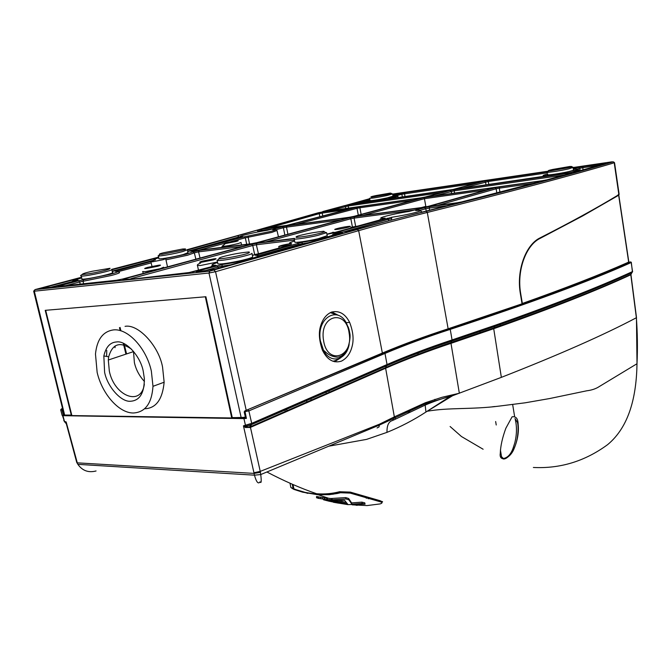 <?xml version="1.0" encoding="UTF-8"?>
<svg xmlns="http://www.w3.org/2000/svg" width="671" height="671" viewBox="0 0 671 671"><rect width="100%" height="100%" fill="white"/><g stroke="black" fill="none" stroke-linecap="round" stroke-linejoin="round"><path stroke-width="1.01" d="M332.682 494.284L332.095 494.082M317.752 498.234L329.394 500.029L327.498 499.467L327.23 498.15L328.547 498.259L317.366 494.468L302.311 491.91L291.675 488.077L294.158 489.478L302.537 492.153L317.626 494.72L329.209 494.67L337.287 493.495L340.474 492.74L340.029 492.279L350.69 492.237M340.474 492.74L350.178 493.093L380.071 501.715L380.583 501.052L382.411 501.623M350.178 493.093L350.732 492.422L382.596 501.874M339.903 491.65L340.029 492.279L332.061 493.848L317.366 494.468L328.924 494.426L340.155 492.514L350.614 492.724L382.537 501.774M380.071 501.715C382.604 502.42 382.587 503.158 380.004 503.929L380.264 503.871M380.004 503.929L367.071 505.573L352.208 504.844M292.556 488.656L294.158 489.478M307.872 493.395L301.162 491.407M294.888 489.394L294.192 489.159M327.28 498.368L316.519 496.532L316.578 497.857M328.547 498.259L332.078 498.67M338.863 500.625L346.219 502.545M362.147 503.443L351.872 504.189L348.903 499.845L345.984 498.956L332.296 499.769L332.028 498.444L345.708 497.597L348.635 498.494L351.612 502.906L361.887 502.143L364.798 502.856L365.049 504.147L362.147 503.443L361.887 502.143M327.498 499.467L347.88 504.617L333.613 502.311M316.519 496.532L316.787 497.848M317.215 496.615L317.484 497.932M317.76 496.699L318.029 498.016M318.44 496.808L318.708 498.134M320.176 497.102L320.444 498.419M322.172 497.446L322.441 498.771M324.361 497.84L324.63 499.157M326.727 498.268L326.995 499.585M347.88 504.617L365.049 504.147M351.872 504.189L351.612 502.906M348.903 499.845L348.635 498.494M345.984 498.956L345.708 497.597M332.296 499.769L335.089 500.591L344.592 500.314L347.628 504.106L331.482 499.736L331.214 498.41M331.482 499.736L328.807 499.576M329.318 501.262L339.845 503.175L330.275 500.65L323.497 499.769L329.318 501.262L329.142 500.423M329.545 501.321L329.369 500.474M338.452 502.613L338.57 503.191M337.37 502.294L337.513 503.032M335.945 501.925L336.121 502.78M334.426 501.556L334.611 502.47M332.799 501.195L332.992 502.126M331.097 500.826L331.273 501.732M522.063 303.82L520.386 293.772C516.192 270.296 525.879 244.554 540.046 237.903C570.719 222.302 596.527 208.153 617.471 195.471L619.081 193.969M573.529 167.465L611.642 161.862L613.084 161.862L611.625 162.29C569.637 174.695 507.846 191.017 426.253 211.256C401.711 217.303 378.746 223.368 357.366 229.448L209.771 271.151L35.102 289.587L81.552 277.232M392.904 195.68L393.248 195.647C397.853 195.118 397.987 195.454 393.651 196.637L370.929 201.518L453.118 189.474M614.166 162.575L612.774 163.238C570.786 175.71 508.962 192.116 427.301 212.455L448.136 328.798M329.78 210.753L348.199 205.972L348.635 204.865L344.458 205.695L345.414 206.525L345.791 208.488M187.125 249.687L369.696 198.691M542.428 180.658L546.79 179.828M571.591 173.076L570.216 173.454M434.598 195.924L454.183 190.807L454.603 189.616L450.241 190.472L451.273 191.378L451.642 193.508M421.061 197.836L425.28 197.014M448.32 190.774L447.347 191.034M482.634 181.472L481.593 181.757M405.024 196.603L404.504 193.734L404.915 192.661L400.948 193.433L401.862 194.255L475.823 183.317M393.667 195.596L392.879 195.538M374.477 201.006L374.754 200.461M462.42 188.341L488.32 181.489L488.706 180.356L484.521 181.178L485.527 182.042L486.022 184.936M547.242 176.096L546.739 176.196M549.18 175.542L548.761 175.341C541.581 176.137 541.22 175.693 547.687 174.015M576.582 167.7L573.143 167.96M232.418 417.974L65.439 415.483M369.201 201.518L369.62 201.199C365.049 201.694 365.158 201.308 369.939 200.042L356.318 203.615M461.614 201.929L541.111 181.355M318.213 212.799L261.581 228.878L286.727 225.431L354.439 207.658L322.608 211.927L318.213 212.799L319.22 213.655L322.155 213.093L322.608 211.927M214.611 265.901L215.391 265.28C210.291 265.464 211.038 264.55 217.605 262.529M124.068 279.455L135.349 278.775L189.147 272.535L214.661 265.892C216.188 265.448 216.439 265.238 215.391 265.28M290.518 244.84L278.767 246.492C280.352 245.594 284.613 244.58 291.558 243.456C288.002 243.531 289.016 242.726 294.603 241.023M192.854 251.885L186.496 254.124L164.663 258.721L165.695 258.712L163.221 259.694L152.619 261.782L150.933 261.866L152.082 261.245L115.253 271.31C120.126 271.042 118.431 272.04 110.187 274.313L78.566 280.788L59.602 285.779C57.74 286.291 57.446 286.492 58.704 286.391L116.511 280.252L122.541 279.061L249.755 244.588C251.206 244.169 251.197 244.043 249.729 244.202L199.178 250.451L192.854 251.885L194.33 252.824L198.549 251.868L199.178 250.451M193.474 250.904L192.527 250.535L244.269 236.821L245.318 237.828L248.144 237.249L248.505 235.949L244.269 236.821M273.567 229.507L272.594 229.591C277.182 229.205 276.561 229.809 270.732 231.42L248.505 235.949M384.55 218.637L385.171 218.117C371.759 219.492 391.369 214.074 409 211.44L422.587 207.96C423.72 207.616 423.451 207.54 421.799 207.742L354.615 216.775L349.742 217.74L350.841 218.754L354.095 218.117L354.615 216.775M384.944 218.528L332.195 233.189M188.912 251.256L242.977 236.687C231.998 237.844 252.204 232.569 267.175 230.312L280.73 226.999C281.946 226.664 281.895 226.572 280.587 226.731L261.849 229.256L256.859 230.262L257.991 231.176L261.313 230.505L261.849 229.256M256.859 230.262L187.402 250.073M334.032 235.395L332.556 234.665C335.919 235.135 315.152 240.361 302.302 242.214L255.374 255.357C260.34 255.215 259.132 256.238 251.751 258.427C242.684 260.902 232.879 262.931 222.327 264.517L197.66 271.05C195.815 271.596 195.731 271.805 197.4 271.663L215.316 269.163L341.329 233.315M77.459 280.822L78.146 280.361C74.766 280.436 75.957 279.639 81.719 277.945M112.258 271.503L155.454 259.878C152.653 259.979 153.743 259.291 158.733 257.807M348.341 231.319L454.116 203.816M415.911 210.526L415.71 210.551C421.858 209.981 422.202 210.518 416.725 212.17C409.872 214.032 401.577 215.726 391.839 217.261L332.824 233.374L348.568 231.26M573.353 169.386C578.813 168.782 579.744 169.042 576.129 170.149L550.698 175.383L576.775 171.633L605.863 163.372L583.141 166.492L578.704 167.356L579.819 168.304L582.772 167.691L583.141 166.492M158.893 258.528L158.96 258.805C160.201 259.325 175.274 256.674 183.258 254.527L187.981 252.69L187.394 250.006M294.183 238.918L294.804 242.046C293.973 243.128 307.788 241.183 318.222 238.725L327.205 235.689M217.84 263.594L217.916 263.946C221.464 264.282 229.457 263.082 241.895 260.356L247.641 258.889C251.222 257.857 252.908 257.152 252.682 256.758L251.986 253.42M81.896 278.65L82.03 279.228C85.561 279.144 92.028 278.079 101.422 276.016L106.957 274.674C111.914 273.332 113.751 272.569 112.46 272.367L111.856 269.784L158.683 257.58M547.762 174.527C544.206 175.861 559.572 173.722 568.882 171.558L573.487 170.317L573.42 169.88M369.629 198.331L370.031 200.537C371.466 200.839 377.194 199.958 387.209 197.895L392.996 196.167M241.686 261.539L258.821 256.666M195.873 259.191L194.33 252.824L187.586 255.223L165.955 259.853M331.533 312.099C326.4 314.372 322.793 318.884 320.721 325.636C318.49 332.204 319.044 340.373 322.399 350.145C327.196 359.857 333.537 363.523 341.422 361.141C346.597 358.499 350.111 353.785 351.948 346.999C354.003 339.937 353.231 331.742 349.641 322.415C345.204 313.734 339.174 310.296 331.533 312.099M334.544 361.736L340.885 357.685M338.654 315.462L331.868 311.981M241.602 418.293L232.267 417.689L205.896 296.741L45.217 310.337L71.319 415.181M392.854 195.37L399.279 193.693M368.798 201.619L369.629 201.409M364.907 202.382L368.924 201.594M349.641 204.58L364.823 202.39M398.54 193.885L392.686 194.456M370.979 201.501L370.476 201.367M371.768 201.392L371.18 201.183M457.186 202.768L461.765 201.896M431.327 206.249L457.06 202.785M431.084 206.282L430.379 206.056C429.255 206.4 429.532 206.467 431.201 206.265M437.626 205.401L496.137 188.786L494.997 187.813L430.379 206.056M496.834 192.963L496.137 188.786L499.283 188.165L499.719 186.882L494.997 187.813M539.878 181.682L540.264 181.153L499.719 186.882M428.157 206.383L492.833 188.148M423.393 207.314L428.358 206.333M356.251 216.356L423.275 207.331M356.293 216.347L355.655 216.129C354.481 216.473 354.64 216.548 356.125 216.372M362.961 215.45L424.441 198.691L424.022 197.584L355.655 216.129M491.625 188.484L492.028 187.972L424.022 197.584M353.676 216.423L421.958 197.911M349.121 217.312L353.843 216.381M288.664 225.448L349.004 217.329M288.949 225.414L288.362 225.204C287.163 225.54 287.222 225.624 288.538 225.464M295.685 224.508L357.014 208.329L356.033 207.431L288.362 225.204M358.306 215.165L357.014 208.329L359.882 207.767L360.344 206.593L356.033 207.431M261.581 228.878L262.059 229.029M254.192 254.963L291.34 244.613M125.234 279.329L124.395 278.868C122.541 279.396 122.332 279.606 123.783 279.48M130.853 278.717L252.766 245.485L251.6 244.361L124.395 278.868M258.218 253.848L254.628 254.519L252.766 245.485L256.347 244.781L256.976 243.296L251.6 244.361M249.176 244.747L249.729 244.202M60.356 286.215L59.602 285.779M65.842 285.636L79.681 281.979L78.566 280.788M80.184 284.11L79.681 281.979L83.036 281.292L83.598 279.765M116.93 271.235L116.125 270.774M275.521 229.826L283.388 227.746L282.365 226.781L272.938 229.256M284.865 235.068L283.388 227.746L286.483 227.142L287.012 225.867L282.365 226.781M347.033 218.226L347.494 217.74L287.012 225.867M347.763 218.025L347.93 217.983C349.105 217.639 348.962 217.555 347.494 217.74M256.716 242.701L347.93 217.983M251.717 243.682L256.876 242.659M191.797 251.113L251.541 243.707M192.46 251.029L191.797 250.753C190.379 251.147 190.321 251.273 191.612 251.139M421.329 208.312L421.799 207.742M331.264 233.449L332.405 233.131M258.972 242.785L294.494 238.381M259.451 242.726L258.729 242.424C257.287 242.843 257.312 242.969 258.796 242.81M280.134 227.159L280.587 226.731M198.591 271.537L197.66 271.05M204.169 270.941L218.1 266.999L216.767 265.666M218.377 268.291L218.1 266.999L221.816 266.228L222.327 264.517M258.419 255.777L298.872 244.437L302.009 243.774L302.143 244.462M338.578 234.104L339.216 233.122L332.556 234.665M340.507 233.55L341.078 232.887L339.216 233.122M76.779 281.006L78.146 280.361M57.823 285.989L76.913 280.973M52.523 287.045L57.958 285.955M43.883 287.968L52.254 287.079M45.292 287.817L44.554 287.381C42.701 287.893 42.382 288.094 43.598 288.002M50.761 287.238L71.898 281.694L74.196 280.176L81.694 277.811M341.027 232.611L388.383 219.325L387.175 218.209M388.568 220.298L388.383 219.325L391.495 218.696L391.839 217.261M416.255 210.493L415.71 210.551M420.163 210.359L425.808 208.756L424.609 207.683L415.517 210.249M426.169 210.769L425.808 208.756L429.222 208.085L429.734 206.676L424.609 207.683M453.395 203.992L453.848 203.439L429.734 206.676M604.11 163.883L604.454 163.355M551.327 175.525L550.698 175.383M552.074 175.425L551.344 175.198M115.001 347.704L115.186 345.909M231.797 418.234L205.318 296.792M45.678 310.296L71.889 415.626M125.058 326.349C138.109 323.69 158.868 345.959 162.567 367.129L164.143 382.218C162.483 399.513 155.966 408.362 144.609 408.765M106.622 356.444L106.739 350.388M151.352 371.105L152.988 386.32C151.789 403.43 145.246 412.321 133.353 412.992C118.96 413.16 102.109 393.994 97.144 372.397L95.475 354.053C96.985 339.367 103.049 331.315 113.676 329.88C128.01 328.404 146.395 348.224 151.352 371.105M486.249 190.002L424.441 198.691L425.817 206.358L421.522 207.565M425.959 206.878L425.817 206.358M242.994 246.416L198.549 251.868L200.042 258.058M118.851 272.216C120.948 272.46 118.44 273.55 111.319 275.487L83.036 281.292L83.615 283.749M276.997 230.489L271.772 232.418L248.144 237.249L249.553 243.95M258.142 231.906L257.991 231.176M230.749 264.777L221.816 266.228L222.034 267.251M74.196 280.176L75.873 280.671M391.495 218.696L391.646 219.492M336.473 314.707L330.266 312.636M332.875 361.233C336.137 360.746 338.998 358.985 341.455 355.949M322.634 350.656L323.539 350.413C325.351 351.168 328.362 356.494 337.647 357.19C341.48 356.787 344.785 354.045 347.561 348.945C349.868 341.631 350.606 336.314 349.759 332.992C349.155 329.469 348.425 327.121 347.57 325.938C339.945 304.34 315.966 316.662 320.394 340.868L323.539 350.413C330.669 364.445 346.353 360.344 349.146 344.424M323.539 340.306C319.119 315.06 346.177 308.392 349.138 333.227C353.651 357.517 327.054 365.678 323.539 340.306M355.705 226.672L354.095 218.117L415.785 209.872M72.007 282.265L71.898 281.694L75.286 281.149M130.577 401.241C121.208 402.323 107.335 386.689 104.601 372.22L103.837 355.94C105.926 346.991 110.161 342.327 116.536 341.958C125.846 340.214 140.541 356.2 143.25 371.298L144.357 378.603C144.357 393.072 139.761 400.621 130.577 401.241M131.642 349.289C120.075 341.162 112.434 343.678 108.694 356.821L108.299 360.017L109.348 371.264C114.447 396.225 141.287 406.861 144.332 384.206M133.487 351.336L134.401 362.684C136.012 369.704 139.358 375.97 144.45 381.489M152.837 266.79L152.367 266.899L152.485 266.32L152.837 266.79M514.07 448.664C510.077 459.241 498.687 462.545 500.298 453.252C500.516 446.114 502.361 437.794 505.833 428.291L512.082 416.825C515.974 416.121 517.995 418.578 518.138 424.198C519.01 431.99 517.651 440.151 514.07 448.664M515.286 419.576C516.997 426.764 516.838 434.506 514.816 442.818L513.005 448.387C510.774 454.401 507.57 457.781 503.401 458.519L501.539 456.716L500.415 450.023M618.503 194.85L617.538 195.907L582.638 215.961L540.147 238.364C526.131 244.957 516.561 270.43 520.704 293.663L522.34 303.468C565.427 288.161 600.411 274.582 627.284 262.722L628.886 261.9L631.176 262.546L632.535 271.436M304.978 401.317L304.768 400.285M292.271 484.219L293.11 488.496L290.853 487.498M533.37 467.469C560.344 468.803 585.112 461.187 607.674 444.605C629.666 426.337 636.435 395.689 637.005 363.732C637.702 348.375 637.484 333.042 636.368 317.744C603.925 334.938 558.918 354.808 501.354 377.362L452.581 395.714L425.942 412.036C413.604 420.063 400.621 426.84 386.982 432.367L366.584 439.379L328.756 446.198M266.907 471.99C283.875 480.914 300.457 488.169 316.653 493.755C324.504 494.334 332.145 493.663 339.56 491.734L350.312 492.111L380.541 500.843M370.501 498.528L368.27 498.729M636.318 317.375L630.815 274.758L631.906 272.661M393.332 420.147L425.162 405.099L425.942 412.036M501.354 377.362L493.713 328.706L450.987 343.342L459.341 393.24L442.03 397.282L425.422 402.717L425.162 405.099C433.567 401.484 441.946 398.574 450.291 396.36L452.581 395.714M368.354 497.932L366.207 498.15M332.187 493.822L333.319 494.192M450.107 426.513L461.447 436.519L483.128 449.243M631.361 262.319L629.775 263.166C589.314 281.266 529.469 303.334 450.241 329.369L452.069 339.937L495.307 325.217C553.349 304.819 599.052 286.953 632.418 271.621L632.04 272.594L632.644 271.47M630.916 274.288L636.502 317.66M629.868 272.77L630.321 273.382M494.779 326.391C553.374 305.75 599.077 287.842 631.881 272.678L630.815 274.758C597.861 290.065 552.158 308.048 493.713 328.706L494.779 326.391L451.709 341.078L450.937 342.554C427.486 350.447 405.695 358.809 385.565 367.641L386.58 365.77C406.626 357.081 428.333 348.845 451.709 341.078L452.095 340.34L495.315 325.586L494.779 326.391M386.982 432.367C386.84 425.38 388.719 421.422 392.627 420.482L394.355 416.859L379.45 424.198L379.014 426.915L377.068 427.947M260.012 481.837C258.276 484.42 256.423 482.197 254.452 475.169L253.94 472.745L260.239 471.394L260.742 474.556C261.556 481.375 261.313 483.799 260.012 481.837M76.88 461.338L76.67 462.193L77.878 464.349C82.399 470.74 88.455 472.946 96.062 470.967M379.45 424.198L260.239 471.394L250.459 427.393L245.418 427.528L243.447 425.833L251.7 423.342L248.857 410.887L244.429 411.742M63.753 420.423L64.785 422.126L64.466 421.438L66.161 421.933L66.219 423.753M260.415 472.334L254.074 473.407L76.888 462.822L76.922 462.235M245.2 425.464L246.215 426.16L245.477 425.355L243.934 418.62L62.931 415.685L62.168 415.441L60.717 409.939M65.901 423.334L64.961 422.118L66.161 421.933L77.123 462.252M64.785 422.126L64.743 421.698L65.842 421.992L76.67 462.193L77.878 464.349L254.452 475.169L260.742 474.556L379.526 425.028L425.498 403.665L450.291 396.36L427.108 411.273C448.924 407.364 471.377 409.662 499.107 406.106L525.141 402.81L549.541 398.566L586.781 390.79C591.83 390.17 596.049 388.727 599.438 386.454L637.005 363.732L636.46 317.693M501.514 456.565L500.868 456.884M434.925 399.312L434.758 401.25M629.775 263.166L629.096 262.571C588.626 280.629 528.798 302.638 449.612 328.605C426.16 336.213 404.361 344.231 384.223 352.669L244.881 410.87L246.4 418.394L243.934 418.62M425.422 402.717L394.355 416.859L385.624 368.228L250.459 427.393L251.323 424.693L386.58 365.77L387.092 364.823L251.801 423.661L251.323 424.693L251.7 423.342L250.593 424.189L250.434 425.053L251.264 424.718M62.478 415.643L64.466 421.438L62.931 415.685M64.24 414.972L63.418 415.265L61.958 409.796L62.789 409.503M60.684 409.813L61.304 409.042L61.958 409.796L60.767 410.023L62.227 415.483L63.418 415.265M245.653 418.318L246.4 418.394M253.94 472.745L243.447 425.833L250.518 423.82M249.855 427.628L249.763 426.924L245.544 426.949L244.009 425.942L245.62 426.135L245.418 427.528M244.169 411.944L244.881 410.87L383.183 352.703C403.397 344.24 425.263 336.205 448.79 328.58L522.944 303.51M523.221 303.418L522.34 303.468M630.95 274.691L630.799 274.422C597.861 289.57 552.158 307.427 493.697 327.985L450.937 342.554L450.987 343.342C427.536 351.159 405.745 359.455 385.624 368.228L385.565 367.641L250.375 426.739L249.763 426.924L250.434 425.053L246.215 426.16M309.532 399.337L309.314 398.314M306.395 399.58L306.89 402.038M264.055 419.14L263.577 418.184M426.32 403.33L426.278 403.757M417.874 352.049L418.243 354.271M317.291 494.259L305.607 492.522L293.932 489.042L293.051 484.554M380.147 501.69L380.054 501.237L380.147 501.69M354.615 504.877L357.131 505.372M351.235 503.426L350.983 502.126M613.084 161.862L614.225 162.81L618.863 194.632M397.953 196.242L387.477 199.128M454.577 193.097L454.183 190.807L564.563 175.005M348.601 208.094L348.199 205.972L441.493 192.619M396.813 195.58L401.862 194.255L402.357 196.989M488.832 184.533L488.32 181.489L547.511 172.841M542.093 176.867L542.747 176.431M392.619 194.078L548.853 171.097M382.369 353.047L358.666 230.665C379.954 224.575 402.835 218.503 427.301 212.455L426.253 211.256M125.938 354.137L123.279 343.3M120.184 330.635L119.463 327.708M427.922 196.863L542.344 180.675M546.974 179.778L571.809 173.017M570.576 172.925L454.603 189.616M450.241 190.472L427.209 196.72M323.305 211.675L420.96 197.853M425.439 196.972L448.488 190.723M447.716 190.606L348.635 204.865M344.458 205.695L322.835 211.533M481.929 181.346L404.915 192.661M400.948 193.433L393.172 195.462M453.277 189.432L482.793 181.43M547.67 171.692L488.706 180.356M575.525 167.607L575.181 168.102M484.521 181.178L455.022 189.18M455.819 189.289L549.406 175.475M548.761 175.341L548.274 175.802M573.244 168.656L576.8 167.641M369.755 199.027L349.088 204.462M399.404 193.659L398.876 193.542M111.872 269.331L158.582 257.144M541.304 181.296C542.47 180.96 542.126 180.91 540.264 181.153M493.034 188.09L492.028 187.972M422.252 197.836L360.344 206.593M252.397 255.391L254.393 254.905M294.2 238.691L256.976 243.296M192.72 250.509L191.797 250.753M326.945 234.338L331.466 233.391M349.742 217.74L258.729 242.424M187.721 251.499L188.996 251.231M341.556 233.256C342.956 232.82 342.797 232.703 341.078 232.887M81.661 277.693L44.554 287.381M454.275 203.774C455.961 203.313 455.819 203.204 453.848 203.439M578.704 167.356L573.277 168.916M255.819 255.341L255.374 255.357M570.073 172.833L579.501 170.015M187.352 249.813L182.613 251.608C174.619 253.747 159.547 256.406 158.306 255.911L158.138 255.752M324.311 231.973L326.634 232.703L317.584 235.446C307.142 237.886 293.319 239.857 294.158 238.809M316.712 234.087C310.614 235.546 303.929 236.662 296.641 237.425C294.779 236.955 297.152 236.007 303.753 234.565C309.65 233.156 316.242 232.057 323.523 231.269C325.67 231.671 323.405 232.611 316.712 234.087M251.96 253.303C252.187 253.68 250.501 254.376 246.911 255.391L241.166 256.842C228.71 259.568 220.717 260.776 217.169 260.474L216.993 260.298M240.293 255.366C235.957 256.414 223.971 258.746 219.241 258.805C218.016 258.1 221.027 256.943 228.266 255.357C234.842 253.772 241.753 252.64 248.991 251.952C250.551 252.598 247.649 253.73 240.293 255.366M111.747 269.314C113.03 269.499 111.193 270.254 106.228 271.579L100.692 272.921C91.281 274.967 84.814 276.049 81.292 276.15L80.696 275.882M100.021 271.596C93.554 273.097 87.591 274.087 82.147 274.556C82.281 273.785 85.687 272.678 92.38 271.235L110.027 268.299C110.17 269.012 106.832 270.111 100.021 271.596M573.453 167.297L568.496 168.916C559.178 171.063 543.804 173.235 547.368 171.919M567.632 167.867L550.405 170.853C547.016 170.979 547.771 170.518 552.661 169.461L569.671 166.517C573.235 166.349 572.556 166.802 567.632 167.867M391.109 193.349L392.602 193.978L386.79 195.563C376.767 197.626 371.038 198.515 369.612 198.23M386.135 194.624L371.667 197.148C369.847 197.089 371.231 196.569 375.81 195.605L390.128 193.105C392.09 193.139 390.757 193.642 386.135 194.624M357.366 229.448L358.666 230.665L215.542 271.705L214.15 270.287M246.215 410.308L215.542 271.705L208.983 273.022L241.183 417.697L245.376 417.094M232.233 417.563L241.183 417.697L242.013 418.301L245.536 417.781M71.285 415.064L64.651 415.072L64.114 414.913L64.424 414.2M209.771 271.151L208.983 273.022L34.322 291.197L64.617 414.963L64.114 414.913L33.659 291.097M34.456 290.098L33.827 291.222L34.322 291.197L35.102 289.587M499.945 192.158L499.283 188.165L533.655 183.334M361.141 214.401L359.882 207.767L413.344 200.252M267.922 228.241L319.22 213.655L319.874 216.725M322.768 215.97L322.155 213.093L347.066 209.595M132.355 278.759L133.395 278.918M258.444 253.781L256.347 244.781L294.418 240.109M117.828 271.763L151.16 262.889M287.909 234.246L286.483 227.142L340.969 219.87M198.532 250.283L223.904 243.523M230.79 241.694L245.318 237.828L246.693 244.311M380.121 219.149L380.524 219.761M265.766 241.946L350.841 218.754L352.418 227.008L350.858 227.444M261.48 231.277L261.313 230.505L273.676 228.853M187.679 251.315L238.977 236.905L237.802 235.966M257.068 255.332L256.096 254.779M299.056 245.343L297.597 243.196M308.366 242.692L302.009 243.774L302.302 242.214M112.174 271.126L153.642 260.247M429.557 209.931L429.222 208.085L446.014 205.838M583.057 169.88L582.772 167.691L599.27 165.284M555.076 174.997L555.286 174.393M577.169 169.067L579.819 168.304L580.13 170.702M163.699 252.724L182.52 249.025C187.008 248.715 186.672 249.201 181.522 250.484L162.39 254.242C158.054 254.519 158.49 254.007 163.699 252.724M254.712 254.821L252.346 255.156M198.515 270.304L192.502 271.99M217.496 262.009L200.319 265.54L197.366 265.456M213.873 258.863C216.867 258.469 216.767 258.796 213.571 259.862L201.753 262.193C198.784 262.579 198.926 262.235 202.181 261.17L213.873 258.863M163.632 267.217L160.151 268.702L145.07 271.671L142.604 271.562M158.633 265.23C161.384 264.869 161.107 265.204 157.811 266.253L146.513 268.475C143.779 268.828 144.089 268.484 147.435 267.435L158.633 265.23M357.777 226.102L352.418 227.008L352.585 227.544M332.799 232.527L326.92 234.179M239.161 237.685L238.977 236.905M240.998 242.483L238.222 243.565C230.044 245.519 224.642 246.433 222.034 246.307L222.218 247.339M225.926 243.481C223.217 243.783 223.267 243.539 226.077 242.759L236.15 240.78C238.884 240.47 238.859 240.704 236.083 241.485L225.926 243.481M334.904 232.468L332.766 232.275M347.528 226.53C355.462 225.473 344.961 228.425 337.488 229.339C329.646 230.363 340.197 227.435 347.528 226.53M314.624 452.095L317.157 451.038M618.662 195.227L628.677 262.109M632.418 271.621L631.881 272.678M495.307 325.217L495.315 325.586C553.81 304.97 599.513 287.037 632.426 271.797L631.31 262.47L630.631 261.875M251.759 423.326L387.058 364.529C407.062 355.873 428.727 347.679 452.069 339.937L452.095 340.34C428.761 348.048 407.087 356.209 387.092 364.823L384.995 353.424C405.083 344.986 426.831 336.968 450.241 329.369L449.612 328.605M630.497 261.958L629.096 262.571M62.562 408.589L61.304 409.042L62.495 408.329M540.147 238.364L538.972 238.482M384.223 352.669L384.995 353.424L248.857 410.887L248.027 410.006M308.106 399.958L307.914 398.918M284.965 410.031L285.401 412.103M325.829 391.134L326.316 393.541M385.339 366.089L384.131 366.114M308.073 399.966L307.88 398.935M328.748 389.868L329.226 392.267M395.42 419.14L395.11 417.328M386.194 365.938L386.026 364.974M417.706 352.116L418.075 354.33M480.235 333.403L479.807 330.962M500.507 326.316L500.138 323.9M396.586 195.714L397.928 196.36L398.18 197.593M619.148 194.422L614.535 162.709L613.546 161.912M165.729 258.855L167.524 266.873M421.883 211.826L420.373 210.862M579.107 170.988L578.209 169.386M159.773 254.468L158.306 255.911L158.96 258.805M219.132 258.805L217.169 260.474L217.916 263.946M82.273 274.565C80.495 275.32 80.168 275.848 81.292 276.15L82.03 279.228M277.006 230.53L278.448 236.813M349.641 322.415L345.959 322.625M278.767 246.509L279.077 248.027M255.945 255.332L256.85 255.081M212.522 265.238L210.962 266.823M150.933 261.866L151.956 266.379M154.38 259.853L153.063 260.751M75.169 281.434L76.192 280.495M326.634 232.703L327.255 235.949M572.036 166.676L573.101 167.683L573.487 170.317M392.602 193.978L393.021 196.293M232.267 417.689L245.427 417.345M126.567 353.927L124.051 343.644M120.914 330.853L120.084 327.448M164.143 382.218L152.988 386.32M200.679 263.032C197.987 264.038 196.922 264.902 197.492 265.624L198.541 270.43M142.814 271.78L143.2 273.466M108.694 356.821L103.837 355.94M133.47 351.629L108.299 360.017M224.928 244.026L222.034 246.307M332.799 232.501L332.883 233.038M241.023 242.575L241.602 244.94M514.951 418.528L517.291 422.118C518.524 424.223 518.817 439.371 513.885 448.664C508.308 459.803 502.982 459.56 502.73 458.553L501.539 456.716M514.531 416.003L512.661 404.554M286.509 408.22L287.003 410.727M323.615 350.48L324.278 353.651M290.015 483.221L290.853 487.515M496.23 424.986L495.651 421.531M618.805 195.127L628.828 262.034M492.48 406.769L495.047 406.509M310.648 397.727L311.168 400.168M244.202 411.994L245.67 418.402M309.13 399.505L308.912 398.482M308.484 399.79L308.291 398.759M418.746 352.753L418.587 351.78M410.509 411.944L405.695 412.329M394.389 418.201L394.305 417.723M385.38 366.291L385.213 365.326"/></g></svg>
